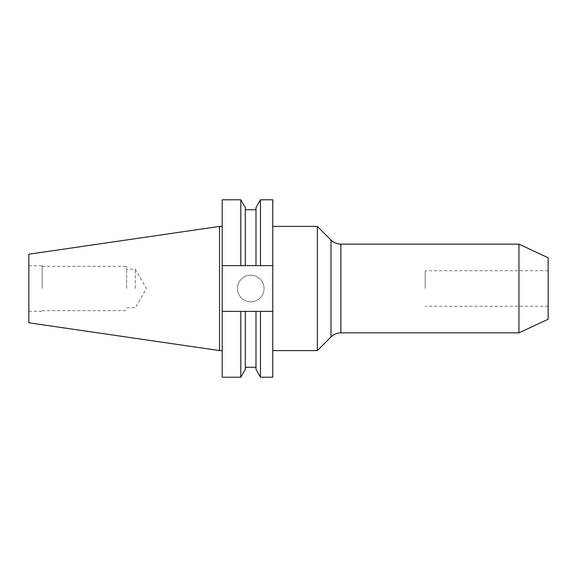 <?xml version="1.0" encoding="UTF-8"?>
<svg xmlns="http://www.w3.org/2000/svg" width="577" height="577" viewBox="0 0 577 577"><rect width="100%" height="100%" fill="white"/><g stroke="black" fill="none" stroke-linecap="round" stroke-linejoin="round"><path stroke-width="0.43" stroke-dasharray="2.88 2.16" d="M237.45 288.5A13.307 13.307 0 0 1 250.757 275.193A13.307 13.307 0 0 1 264.071 288.5A13.307 13.307 0 0 1 250.757 301.807A13.307 13.307 0 0 1 237.45 288.5A13.307 13.307 0 0 1 250.757 275.193A13.307 13.307 0 0 1 264.071 288.5A13.307 13.307 0 0 1 250.757 301.807A13.307 13.307 0 0 1 237.45 288.5M425.206 288.5L425.206 270.757L425.206 288.5M548.15 319.24L548.15 257.76M272.777 288.5L272.777 350.6L272.777 288.5M317.343 350.6L317.343 226.4M518.939 332.857L518.939 244.143M135.306 288.5L135.306 269.221L135.306 288.5M126.644 288.5L126.644 266.322L126.644 288.5M42.179 288.5L42.179 265.752L42.179 288.5M28.85 322.788L28.85 254.212M219.548 350.6L219.548 226.4M222.203 288.5L222.203 350.6L222.203 288.5M272.777 377.214L272.777 265.615L222.203 265.615L240.811 265.615L240.811 199.786M272.777 199.786L272.777 265.615L222.203 265.615L222.203 199.786M240.811 265.615L245.304 265.615L245.304 207.576M245.304 265.615L245.304 209.754L245.304 265.615L255.993 265.615L255.993 207.576M255.993 265.615L260.487 265.615L260.487 199.786M272.777 265.615L260.487 265.615M222.203 377.214L222.203 311.385L240.811 311.385L240.811 377.214M222.203 265.615L222.203 311.385L272.777 311.385L240.811 311.385M245.304 369.424L245.304 311.385M255.993 311.385L255.993 369.424M260.487 377.214L260.487 311.385M28.85 288.5L28.85 311.248L28.85 288.5M222.203 311.385L272.777 311.385M330.996 336.946L330.996 240.054M340.877 332.857L340.877 244.143M548.15 270.757L425.206 270.757M126.644 307.779L135.306 307.779L146.443 288.5L135.306 269.221L126.644 269.221M42.179 266.322L126.644 266.322M28.85 265.752L42.179 265.752M28.85 311.248L42.179 311.248M42.179 310.678L126.644 310.678M548.15 306.243L425.206 306.243"/><path stroke-width="0.87" d="M317.343 350.6L330.996 336.946L330.996 240.054L317.343 226.4L317.343 350.6L272.777 350.6M518.939 288.5L518.939 332.857L340.877 332.857L340.877 244.143L518.939 244.143L518.939 288.5M518.939 244.143L548.15 257.76L548.15 319.24L518.939 332.857M219.548 350.6L219.548 226.4L28.85 254.212L28.85 322.788L219.548 350.6L222.203 350.6M240.811 199.786L240.811 265.615L222.203 265.615L222.203 199.786L240.811 199.786L245.304 207.576L245.304 265.615L260.487 265.615L260.487 199.786L272.777 199.786L272.777 265.615L260.487 265.615M240.811 265.615L245.304 265.615M260.487 199.786L255.993 207.576L255.993 265.615M222.203 311.385L222.203 377.214L240.811 377.214L240.811 311.385L222.203 311.385L222.203 265.615M255.993 311.385L255.993 369.424L260.487 377.214L260.487 311.385L245.304 311.385L245.304 369.424L240.811 377.214M245.304 311.385L240.811 311.385M272.777 265.615L272.777 377.214L260.487 377.214M260.487 311.385L272.777 311.385M330.996 240.054C333.751 242.722 337.04 244.085 340.877 244.143M245.304 209.754L255.993 209.754M245.304 367.246L255.993 367.246M219.548 226.4L222.203 226.4M330.996 336.946C333.751 334.278 337.04 332.915 340.877 332.857M272.777 226.4L317.343 226.4"/></g></svg>
